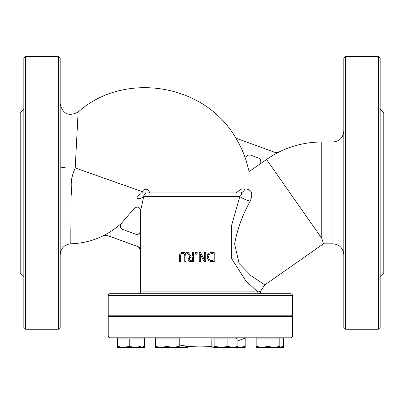 <?xml version="1.0" encoding="UTF-8"?>
<svg xmlns="http://www.w3.org/2000/svg" width="404" height="404" viewBox="0 0 404 404"><rect width="100%" height="100%" fill="white"/><g stroke="black" fill="none" stroke-linecap="round" stroke-linejoin="round"><path stroke-width="0.61" d="M110.04 337.805L290.734 337.805L292.208 337.042L292.552 335.987L108.222 335.987A1.818 1.818 0 0 0 110.04 337.805M292.552 335.987L292.552 316.716L108.222 316.716L108.222 335.987M108.222 295.536A1.818 1.818 0 0 1 110.04 293.718L290.734 293.718L292.158 294.41L292.552 295.536L292.552 315.807L108.222 315.807L108.222 295.536L292.552 295.536M275.947 293.718L279.477 293.718M228.412 192.91L240.188 192.91C242.37 193.208 242.249 194.42 239.814 196.546L231.325 226.356L231.33 258.09L245.713 280.704L257.777 291.9C261.201 291.38 261.201 291.38 257.772 291.9A1.818 1.747 -90 0 0 259.519 293.718M260.176 291.536L260.939 293.248L262.156 293.718M343.804 254.722C343.158 248.096 339.522 244.46 332.896 243.814L332.896 142.006L321.776 142.006L321.776 238.36L323.493 243.814L264.766 284.936L251.137 275.791L239.143 263.554L234.603 243.915C237.406 228.937 242.612 214.675 250.222 201.126C253.364 193.415 251.626 189.33 245.001 188.87L241.294 189.198C251.677 166.236 251.677 166.236 241.294 189.198L235.951 192.91M245.001 188.87A10.908 6.191 90 0 1 240.188 192.91L147.182 192.91A3.636 3.449 90 0 0 143.733 196.546L239.814 196.546A10.908 3.389 -158.2 0 0 250.222 201.126M70.841 229.235L70.821 238.905M149.48 192.91A3.636 3.636 0 0 0 142.415 191.698L75.22 167.938L78.108 112.11L75.22 167.938C69.059 182.138 72.17 185.365 71.064 195.162L70.811 243.789L71.033 197.112C72.22 186.623 68.837 182.84 75.22 167.938A10.908 1.571 -0 0 1 60.196 166.483M78.058 113.206L77.846 117.559M77.613 122.16L77.124 131.396M237.062 138.582L275.503 152.576L278.396 152.404A96.283 96.283 0 0 0 266.549 159.489L259.484 164.438C261.747 161.974 261.464 159.843 258.636 158.045L250.531 155.096C247.086 154.676 245.521 156.197 245.829 159.651L245.829 159.651A105.373 105.373 0 0 0 235.214 137.087L237.062 138.582L235.214 137.087M136.613 198.021L140.557 192.91L136.613 198.021C133.29 211.741 133.29 211.741 136.613 198.021C138.9 199.197 141.274 198.707 143.733 196.546L143.698 196.753M138.309 246.758L140.703 250.177L140.042 248.086L138.309 246.758L106.686 235.249L103.798 235.416A78.103 78.103 0 0 0 121.367 223.326L121.367 223.326C119.508 225.801 119.917 227.836 122.579 229.427L135.82 234.244C138.623 234.78 140.249 233.638 140.703 230.83L140.643 230.81C139.764 233.739 138.138 234.881 135.764 234.224L135.83 234.249M60.196 192.91L60.196 327.442L58.378 329.26L58.378 56.56L60.196 58.378L60.196 192.91M345.622 56.56L343.804 58.378L343.804 327.442L345.622 329.26L345.622 56.56L378.346 56.56L378.346 329.26L345.622 329.26M258.555 158.014C259.777 157.277 262.534 163.943 259.398 164.408L259.484 164.438M140.723 198.394L139.789 198.672M138.198 198.798L137.582 198.677M142.415 191.698L141.976 192.91L145.268 192.91L140.557 192.91M147.182 192.91L140.552 192.91M140.678 249.733L140.703 250.081M104.919 235.067L105.212 235.042M105.525 235.032L105.792 235.047M106.333 235.143L106.616 235.224M121.614 228.891L121.276 228.598M120.685 227.841L120.397 227.225M260.792 160.171L260.883 160.439M261.009 161.863L260.964 162.15M277.27 152.752L276.977 152.783M276.664 152.793L276.397 152.773M275.851 152.682L275.573 152.601M122.569 229.422L122.654 229.452C120.24 228.285 119.837 226.25 121.442 223.351L133.977 208.676C137.441 206.045 139.668 206.712 140.643 210.681L143.733 196.546M140.703 230.83L140.703 250.177M183.8 253.54L181.643 253.5M181.068 253.929L182.674 253.303L184.36 254.05L183.951 253.631M179.593 254.187L180.25 253.111L179.391 255.454M184.982 253.01L182.674 252.273L180.442 252.939M182.674 252.273L184.461 252.651M185.401 253.48L185.744 254.177M184.608 254.576L184.754 255.808M184.749 255.596L184.653 254.742M204.02 261.555L200.364 254.358L204.02 261.555L205.737 261.555L205.737 252.465L204.611 252.465L204.611 260.302L200.591 252.465L199.233 252.465L199.233 261.555L200.364 261.555L200.364 254.358M207.378 255.156L208.1 253.914M209.302 252.97L210.454 252.586M208.191 260.242L207.05 257.005L208.893 260.832L212.145 261.555L210.61 261.459M189.789 261.439L188.951 261.075L190.941 261.55M188.703 260.893L188.345 260.514M188.006 259.822L187.991 258.388M188.9 256.929L189.466 256.57M188.143 252.465L191.011 256.08L188.143 252.465L186.572 252.465L189.804 256.419L187.921 259.085L188.951 261.075M179.381 255.883L179.381 261.555L180.588 261.555L180.588 255.853L180.982 254.05M184.754 255.883L184.754 261.555L185.961 261.555L185.961 255.883L185.093 253.111M212.145 261.555L214.216 261.555L214.216 252.465L212.125 252.465L208.908 253.192L207.05 257.005M208.393 256.01L208.307 257.02L209.686 259.964L208.307 257.02L209.575 254.116L213.009 253.51L213.009 260.509L209.686 259.964L210.484 260.317M210.686 260.373L211.746 260.504M212.09 253.51L209.575 254.116L208.974 254.677M191.264 261.555L193.607 261.555L193.607 252.465L192.4 252.465L192.4 256.08L191.011 256.08M191.198 260.509L189.754 260.201L189.178 258.989L189.693 257.56L191.339 257.09L192.4 257.09L192.4 260.509L191.163 260.509M191.339 257.09L191.031 257.101M190.43 257.176L190.031 257.313M189.335 258.09L189.193 259.242M189.425 259.883L190.309 260.429M195.698 252.465L195.698 254.202L197.157 254.202L197.157 252.465L195.698 252.465M378.346 329.26L380.164 327.442L380.164 58.378L378.346 56.56M380.164 109.282L383.8 112.918L383.8 272.902L380.164 276.538M25.654 329.26L23.836 327.442L23.836 58.378L25.654 56.56L25.654 329.26L58.378 329.26M23.836 109.282L20.2 112.918L20.2 272.902L23.836 276.538M278.129 316.716L277.402 315.989L262.115 315.989L261.388 316.716M277.432 347.44L273.902 347.44L279.81 346.385L279.81 347.44L262.085 347.44L267.993 346.385L273.902 347.44M279.81 347.258L283.34 346.385L283.34 347.44L279.81 347.44M256.176 346.385L262.085 347.44L256.176 347.44L256.176 338.895L283.34 338.895L283.34 346.385M182.522 316.716L181.795 315.989L161.509 315.989L160.782 316.716M179.295 347.233L181.825 347.44L187.734 346.385L187.734 347.44L179.204 347.44L179.204 337.805M172.932 347.44L155.57 347.44L155.338 346.385L161.125 347.44L166.913 346.385L172.932 347.44L178.957 346.385L179.194 347.44L170.008 347.44M155.338 346.385L155.338 338.895L178.957 338.895L178.957 346.385M166.913 338.895L166.913 346.385M139.385 316.716L138.658 315.989L123.366 315.989L122.639 316.716M135.153 347.44L141.062 346.385L141.062 347.44L123.336 347.44L129.245 346.385L135.153 347.44L138.688 347.44M117.428 347.44L117.428 346.385L123.336 347.44L117.428 347.44M129.245 346.385L129.245 338.895L117.428 338.895L117.428 346.385M129.245 338.895L141.062 338.895L141.062 346.385M141.062 347.258L144.597 346.385L144.597 347.44L141.062 347.44M141.062 337.805L141.062 338.895L144.597 338.895L144.597 346.385M239.991 316.716L239.264 315.989L218.978 315.989L218.251 316.716M213.337 347.44L214.862 346.385L221.382 347.44L213.337 347.44M227.901 346.385L232.901 347.44L221.382 347.44L227.901 346.385L227.901 338.895L237.895 338.895L237.895 346.385L236.976 347.263L239.294 347.44L245.203 346.385L245.203 347.44L232.901 347.44L237.895 346.385M214.862 346.385L214.862 338.895L211.812 338.895L211.812 346.385L212.731 347.263M236.976 347.263L232.901 347.44M214.862 338.895L227.901 338.895M243.122 338.895L245.203 338.895L245.203 346.385M267.993 338.895L267.993 346.385M256.176 338.895L256.176 337.805L279.81 337.805L279.81 346.385M257.772 291.9L140.643 291.9L140.254 293.026L138.825 293.718M321.776 238.36L266.549 159.489M154.934 337.805A118.17 118.17 0 0 0 155.57 338.067M179.432 345.021A118.17 118.17 0 0 0 211.812 346.339M237.895 340.784A118.17 118.17 0 0 0 245.834 337.805M260.383 291.506L264.772 284.931M106.772 235.279L103.894 235.451C93.481 240.663 82.451 243.44 70.811 243.784C64.342 244.566 60.802 248.202 60.196 254.692M237.168 138.623L235.325 137.128C202.879 82.27 122.533 71.776 78.113 112.1C68.63 116.781 62.66 113.999 60.196 103.737M259.398 164.408L249.117 171.609L245.92 159.686C245.607 156.232 247.172 154.712 250.611 155.121M332.896 142.006C339.522 141.36 343.158 137.724 343.804 131.098M332.896 243.814L323.493 243.814M321.776 142.006C306.469 142.056 291.981 145.511 278.3 152.369L275.417 152.545M140.643 210.681L140.643 230.81M140.643 250.157L140.643 291.9M186.749 315.807L186.749 316.716M214.019 315.807L214.019 316.716M25.654 56.56L58.378 56.56M283.34 338.895L283.34 337.805M173.266 315.989L173.993 316.716M155.57 338.895L155.57 337.805M135.123 315.989L135.85 316.716M117.428 338.895L117.428 337.805M144.597 338.895L144.597 337.805M230.734 315.989L231.462 316.716M236.673 338.895L236.673 337.805M213.039 338.895L213.039 337.805M245.203 338.895L245.203 338.067M273.867 315.989L274.594 316.716"/></g></svg>

